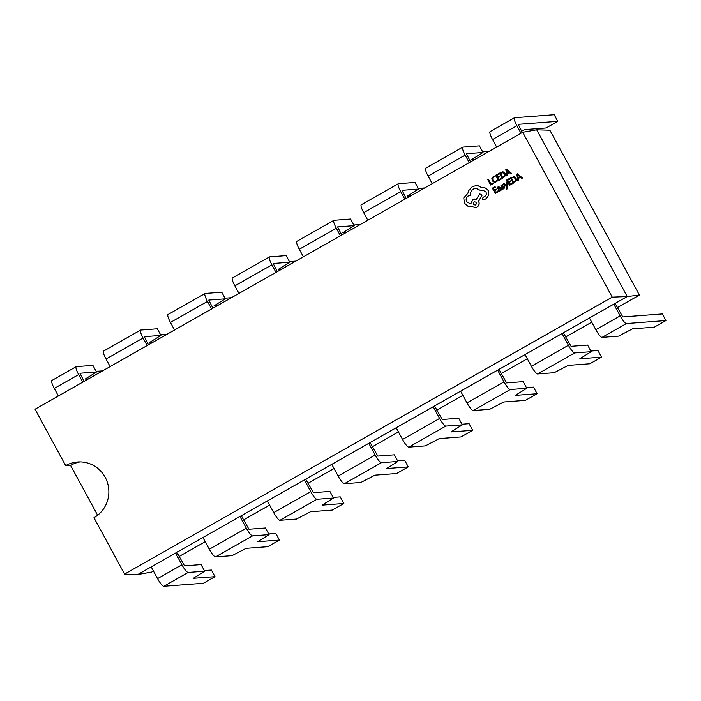 <?xml version="1.0" encoding="UTF-8"?>
<svg xmlns="http://www.w3.org/2000/svg" width="701" height="701" viewBox="0 0 701 701"><rect width="100%" height="100%" fill="white"/><g stroke="black" fill="none" stroke-linecap="round" stroke-linejoin="round"><path stroke-width="1.05" d="M80.194 461.898A29.775 29.039 -94.3 0 0 70.573 465.42L65.666 465.613A29.775 29.039 85.7 0 1 77.557 461.977A29.775 29.039 85.7 0 1 105.176 477.267A29.775 29.039 85.7 0 1 93.96 517.724L124.576 574.11L612.236 297.136L522.709 132.261L35.05 409.226L65.666 465.613M507.55 187.237L506.858 181.936L506.122 182.321L506.744 186.089L504.045 183.531L503.257 183.951L506.753 186.904L506.061 188.797L506.893 189.2L507.55 187.237L506.788 181.936M500.961 190.199L501.609 189.831L500.286 187.395L498.174 186.72L497.097 187.789L497.447 188.438L498.402 187.29L499.655 187.798L498.648 188.569L498.096 190.497L499.866 190.944L500.628 189.62L500.961 190.199L501.671 189.831L500.348 187.395L498.245 186.711M498.998 186.457L498.174 186.72M498.849 191.128L499.927 190.935L498.919 191.119L499.927 190.935L500.689 189.62M497.447 188.438L498.832 187.158M498.096 191.864L497.701 191.259L495.589 192.46L494.626 190.672L496.536 189.62L496.142 189.025L494.293 190.067L493.373 188.376L495.432 187.237L495.037 186.632L492.382 188.14L495.257 193.441L498.096 191.864L497.701 191.259M494.345 190.041L493.443 188.367M495.642 192.433L494.687 190.672M494.906 182.47L497.43 180.954L497.009 180.297L495.87 181.41L494.24 181.603L492.917 180.385L492.593 178.483L493.679 177.099L495.134 176.713L494.74 176.004L493.338 176.486L491.865 178.334L492.242 180.823L494.88 182.479L497.43 180.954M494.31 181.603L492.978 180.376L492.654 178.475L493.741 177.09L495.134 176.713M488.483 179.36L487.817 179.736L490.691 185.038L493.478 183.487L493.145 182.882L491.033 184.056L488.483 179.36L491.086 184.021M501.355 179.009L500.961 178.413L498.858 179.605L497.885 177.826L499.795 176.775L499.471 176.161L497.561 177.222L496.632 175.522L498.691 174.383L498.297 173.778L495.642 175.294L498.516 180.586L501.355 179.009L500.961 178.413M497.614 177.187L496.702 175.522M498.91 179.579L497.955 177.817M502.267 178.457L505.281 175.776L504.992 173.357L503.187 171.92L499.384 173.165L502.267 178.457L505.351 175.767L505.053 173.357L502.345 171.85M510.652 173.699L511.458 173.27L506.551 169.09L505.842 169.502L506.753 175.916L507.489 175.495L507.191 173.76L509.347 172.542L510.652 173.699L511.388 173.278L506.551 169.09M506.753 175.916L507.55 175.487L507.261 173.76L509.364 172.56M502.521 188.525L502.039 188.516L502.415 189.2L503.598 188.849L504.51 187.938L504.475 186.887L501.688 186.124L502.118 185.222L503.204 184.959L502.854 184.31L500.961 185.528L501.495 187.062L503.493 187.062M501.565 187.062L502.626 187.106L501.565 187.062M502.415 189.2L504.44 187.947L503.923 186.387L502.827 186.37M512.378 183.75L511.984 183.145L509.881 184.345L508.908 182.567L510.819 181.506L510.494 180.902L508.584 181.953L507.664 180.262L509.715 179.123L509.32 178.518L506.665 180.026L509.539 185.327L512.378 183.75L511.984 183.145M508.637 181.927L507.726 180.253M509.934 184.319L508.979 182.558M513.29 183.198L516.374 180.507L516.076 178.089L514.28 176.652L510.416 177.896L513.29 183.198L516.304 180.516L516.015 178.098L513.342 176.591M521.684 178.431L522.482 178.01L517.575 173.83L516.865 174.234L517.776 180.648L518.512 180.236L518.223 178.501L520.37 177.283L521.684 178.431L522.411 178.019L517.575 173.83M517.776 180.648L518.574 180.227L518.284 178.501L520.387 177.3M483.778 199.873L486.415 198.523L488.834 194.931L488.247 190.576C486.739 188.245 484.636 187.29 481.929 187.702L478.336 185.853L475.769 185.669L472.22 186.729L468.618 190.698L467.9 193.274L463.782 197.884L464.395 203.159L468.163 206.392L472.088 206.541L475.208 207.645L476.952 207.11C479.063 205.63 479.607 203.676 478.573 201.266L481.99 195.185L479.764 193.835L476.286 199.259L472.842 199.54L470.73 203.991L466.664 201.765C465.63 199.356 466.174 197.402 468.286 195.921L470.529 195.377C470.134 192.644 471.116 190.514 473.482 188.972L475.883 188.236L481.175 190.768L482.805 190.19L485.924 191.916C486.713 193.678 486.371 195.158 484.882 196.35L482.989 197.375L482.49 199.189L484.181 199.75L486.345 198.523L488.763 194.931L488.176 190.584C486.669 188.254 484.566 187.29 481.867 187.71L478.266 185.861L475.769 185.669M481.867 187.71L482.63 187.605M481.175 190.768L482.84 190.19M470.73 203.991L466.726 201.765C465.692 199.347 466.235 197.402 468.347 195.912L470.599 195.377C470.205 192.644 471.186 190.506 473.552 188.963L475.918 188.236M476.303 199.233L474.63 199.005M475.243 207.645L477.022 207.11C479.133 205.621 479.668 203.676 478.643 201.257L482.051 195.176L479.764 193.835M639.4 295.077L549.882 130.193L536.703 129.773L627.237 296.523L639.4 295.077L617.388 307.573M124.576 574.11L137.755 574.54L151.74 572.042L153.458 571.07M179.132 556.489L205.2 541.689M243.554 519.897L269.613 505.097M307.976 483.313L334.035 468.513M372.397 446.721L398.457 431.921M436.811 410.138L462.879 395.338M501.233 373.545L527.292 358.746M565.654 336.962L591.714 322.162M137.755 574.54L175.539 553.071L181.909 564.796A8.929 1.796 60.4 0 0 188.122 572.463L204.666 571.21L201.073 564.594L184.529 565.847L177.151 552.826L175.539 553.071L239.961 516.488L246.331 528.212A8.929 1.796 60.4 0 0 252.544 535.879L269.088 534.618L265.495 528.002L248.951 529.255L241.573 516.243L239.961 516.488L304.383 479.896L310.745 491.62A8.929 1.796 60.4 0 0 316.966 499.287L333.51 498.034L329.917 491.419L313.373 492.672L305.986 479.659L304.383 479.896L368.805 443.312L375.166 455.037A8.929 1.796 60.4 0 0 381.388 462.704L397.931 461.442L394.339 454.826L377.795 456.079L370.408 443.067L368.805 443.312L433.218 406.72L439.588 418.444A8.929 1.796 60.4 0 0 445.801 426.112L462.345 424.859L458.752 418.243L442.208 419.496L434.83 406.484L433.218 406.72L497.64 370.137L504.01 381.861A8.929 1.796 60.4 0 0 510.223 389.528L526.766 388.266L523.174 381.651L506.63 382.904L499.252 369.891L497.64 370.137L562.062 333.545L568.423 345.269A8.929 1.796 60.4 0 0 574.645 352.936L591.188 351.683L587.596 345.067L571.052 346.32L563.665 333.308L562.062 333.545L589.453 317.991L595.815 329.715A8.929 1.796 60.4 0 0 602.036 337.383L618.58 336.13L632.574 328.822L654.287 327.174L665.95 320.55L626.387 323.555A8.929 1.796 -119.6 0 1 620.166 315.888L613.796 304.164L627.237 296.523L612.236 297.136M589.453 317.991L613.796 304.164L615.408 303.919L622.786 316.931L662.357 313.934L665.95 320.55M82.736 382.15L78.635 374.588A8.929 1.796 -119.6 0 1 76.199 366.676L51.848 380.503A8.929 1.796 60.4 0 0 54.284 388.415L58.385 395.977M76.199 366.676A8.929 1.796 -119.6 0 1 76.365 366.623L92.909 365.37L96.501 371.986L85.136 379.083L88.58 378.829M84.067 381.388L79.932 373.247L96.501 371.986M102.591 370.873L96.16 371.355M522.324 132.48L518.214 124.331L557.777 121.326L554.184 114.71L514.622 117.715A8.929 1.796 60.4 0 0 514.455 117.759A8.929 1.796 60.4 0 0 516.891 125.681L520.992 133.234M496.65 147.061L492.54 139.508A8.929 1.796 -119.6 0 1 490.104 131.586L514.455 117.759M521.623 131.183L524.409 129.597L546.114 127.95L557.777 121.326M522.709 132.261L536.703 129.773M70.573 465.42L97.632 515.253M469.258 162.623L465.149 155.061A8.929 1.796 -119.6 0 1 462.713 147.149A8.929 1.796 -119.6 0 1 462.879 147.096L479.423 145.843L483.015 152.459L466.472 153.712M432.228 183.653L428.127 176.091A8.929 1.796 -119.6 0 1 425.682 168.179L462.713 147.149M470.581 161.861L466.445 153.721M475.103 159.302L471.65 159.565L483.015 152.459M489.105 151.346L482.682 151.837M404.836 199.207L400.735 191.653A8.929 1.796 -119.6 0 1 398.291 183.732A8.929 1.796 -119.6 0 1 398.457 183.688L415.01 182.426L418.602 189.042L402.059 190.304M367.806 220.237L363.705 212.683A8.929 1.796 -119.6 0 1 361.269 204.762L398.291 183.732M406.168 198.453L402.032 190.313M410.681 195.886L407.237 196.149L418.602 189.042M424.683 187.929L418.26 188.42M340.414 235.799L336.314 228.237A8.929 1.796 -119.6 0 1 333.878 220.324A8.929 1.796 -119.6 0 1 334.044 220.272L350.588 219.019L354.18 225.634L337.593 226.914M303.384 256.829L299.283 249.267A8.929 1.796 -119.6 0 1 296.847 241.354L333.878 220.324M341.746 235.037L337.61 226.896M346.259 232.478L342.815 232.741L354.18 225.634M360.27 224.522L353.839 225.012M275.992 272.382L271.892 264.829A8.929 1.796 -119.6 0 1 269.456 256.908A8.929 1.796 -119.6 0 1 269.622 256.864L286.166 255.602L289.758 262.218L273.215 263.48M238.962 293.412L234.861 285.859A8.929 1.796 -119.6 0 1 232.425 277.938L269.456 256.908M277.324 271.629L273.188 263.488M281.846 269.061L278.393 269.324L289.758 262.218M295.848 261.105L289.417 261.596M211.579 308.975L207.47 301.412A8.929 1.796 -119.6 0 1 205.034 293.5A8.929 1.796 -119.6 0 1 205.2 293.447L221.744 292.194L225.336 298.81L208.793 300.063M174.549 330.005L170.448 322.442A8.929 1.796 -119.6 0 1 168.003 314.53L205.034 293.5M212.902 308.212L208.767 300.072M217.424 305.654L213.971 305.916L225.336 298.81M231.426 297.697L225.003 298.188M147.157 345.558L143.057 338.005A8.929 1.796 -119.6 0 1 140.612 330.083A8.929 1.796 -119.6 0 1 140.778 330.04L157.322 328.778L160.923 335.393L144.327 336.682M110.127 366.588L106.026 359.035A8.929 1.796 -119.6 0 1 103.582 351.113L140.612 330.083M148.489 344.804L144.353 336.664M153.002 342.237L149.55 342.5L160.923 335.393M167.004 334.281L160.582 334.771M202.931 537.518L209.301 549.242A8.929 1.796 60.4 0 0 215.514 556.909L232.057 555.648L246.06 548.348L267.764 546.701L279.427 540.077L257.723 541.724L269.088 534.618M268.746 533.996L275.835 533.452L279.427 540.077M267.353 500.926L273.714 512.65A8.929 1.796 60.4 0 0 279.936 520.317L296.479 519.064L310.473 511.765L332.186 510.109L343.849 503.484L322.145 505.132L333.51 498.034M333.168 497.403L340.257 496.869L343.849 503.484M331.775 464.342L338.136 476.067A8.929 1.796 60.4 0 0 344.357 483.734L360.901 482.472L374.895 475.173L396.608 473.525L408.271 466.901L386.566 468.548L397.931 461.442M397.59 460.82L404.679 460.285L408.271 466.901M396.188 427.75L402.558 439.474A8.929 1.796 60.4 0 0 408.779 447.142L425.323 445.889L439.317 438.589L461.021 436.933L472.693 430.309L450.98 431.956L462.345 424.859M462.012 424.228L469.1 423.693L472.693 430.309M460.61 391.167L466.98 402.891A8.929 1.796 60.4 0 0 473.193 410.558L489.736 409.296L503.739 401.997L525.443 400.35L537.106 393.725L515.401 395.373L526.766 388.266M526.425 387.644L533.514 387.11L537.106 393.725M525.031 354.575L531.402 366.299A8.929 1.796 60.4 0 0 537.614 373.966L554.158 372.713L568.152 365.414L589.865 363.766L601.528 357.133L579.823 358.781L591.188 351.683M590.847 351.052L597.935 350.518L601.528 357.133M188.122 572.463L163.78 586.29A8.929 1.796 -119.6 0 1 157.559 578.623L151.197 566.899M163.78 586.29L203.343 583.285L215.014 576.66L211.422 570.044L204.333 570.579M215.014 576.66L193.301 578.307L204.666 571.21M490.691 185.038L493.408 183.487L493.083 182.882M497.368 180.954L497.009 180.297M494.853 176.731L494.678 176.004M497.885 177.826L499.795 176.775M499.734 176.775L499.401 176.17M496.632 175.522L498.691 174.383M498.63 174.391L498.297 173.778M498.516 180.586L501.294 179.018M503.257 171.911L502.38 171.85M502.924 172.604L500.383 173.392L502.599 177.476L504.589 175.627L504.299 173.778L502.337 172.569M502.985 172.595L500.453 173.392L502.652 177.449M507.077 173.042L508.812 172.06L506.551 169.975L507.077 173.042M506.604 169.984L507.138 173.016M494.626 190.672L496.536 189.62M496.474 189.629L496.142 189.025M493.373 188.376L495.432 187.237M495.37 187.246L495.037 186.632M495.257 193.441L498.025 191.864M498.639 189.498L499.734 190.304L500.269 189.594L499.927 188.297L498.639 189.498L499.804 190.295M499.217 190.409L499.734 190.304M499.944 188.332L498.7 189.489M503.3 188.28L502.039 188.516L503.3 188.28L503.782 187.333L502.564 187.114L503.423 187.071M502.021 186.396L503.853 186.387L501.951 186.405L501.679 185.651M501.618 185.651L503.204 184.959M502.118 185.222L503.134 184.968L502.783 184.319M501.495 187.062L502.564 187.114M506.481 185.835L503.975 183.539M506.376 189.384L507.48 187.246M508.908 182.567L510.819 181.506M510.757 181.515L510.424 180.911M507.664 180.262L509.715 179.123M509.653 179.132L509.32 178.518M509.539 185.327L512.317 183.75M513.947 177.344L511.406 178.133L513.623 182.216L515.612 180.367L515.323 178.51L513.36 177.3M514.017 177.335L511.476 178.124L513.675 182.19M518.109 177.782L519.835 176.801L517.583 174.715L518.109 177.782M517.627 174.715L518.17 177.747M470.906 206.734L472.08 206.532M470.056 195.386L470.599 195.377M483.804 199.864L484.251 199.75M475.69 204.876C476.995 202.834 476.461 201.862 474.095 201.932C472.789 203.956 473.315 204.937 475.69 204.876L475.024 205.078M474.761 201.73L474.095 201.932M474.796 201.73L474.156 201.932C472.851 203.956 473.385 204.937 475.751 204.867M78.635 374.588L54.284 388.415M516.891 125.681L492.54 139.508M465.149 155.061L428.127 176.091M400.735 191.653L363.705 212.683M336.314 228.237L299.283 249.267M271.892 264.829L234.861 285.859M207.47 301.412L170.448 322.442M143.057 338.005L106.026 359.035M252.544 535.879L215.514 556.909M246.331 528.212L209.301 549.242M316.966 499.287L279.936 520.317M310.745 491.62L273.714 512.65M381.388 462.704L344.357 483.734M375.166 455.037L338.136 476.067M445.801 426.112L408.779 447.142M439.588 418.444L402.558 439.474M510.223 389.528L473.193 410.558M504.01 381.861L466.98 402.891M574.645 352.936L537.614 373.966M568.423 345.269L531.402 366.299M626.387 323.555L602.036 337.383M620.166 315.888L595.815 329.715M181.909 564.796L157.559 578.623"/></g></svg>
